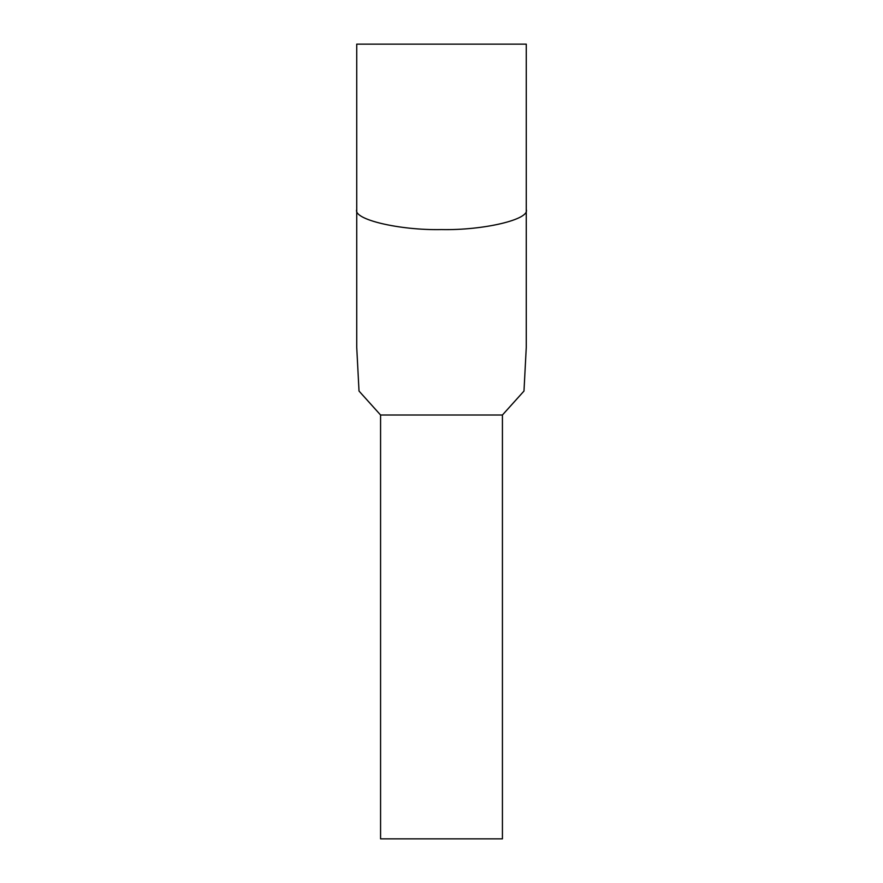 <?xml version="1.0" encoding="UTF-8"?>
<svg xmlns="http://www.w3.org/2000/svg" width="883" height="883" viewBox="0 0 883 883"><rect width="100%" height="100%" fill="white"/><g stroke="black" fill="none" stroke-linecap="round" stroke-linejoin="round"><path stroke-width="1.32" d="M526.268 347.317L523.983 391.059L502.427 415.01L502.427 838.85L380.573 838.85L380.573 415.01L359.017 391.059L356.732 347.317L356.732 44.15L526.268 44.15L526.268 347.317L526.268 44.15M502.427 415.01L380.573 415.01L502.427 415.01M526.268 209.569C530.054 219.47 483.442 230.474 441.5 229.58C399.558 230.474 352.946 219.47 356.732 209.569"/></g></svg>
